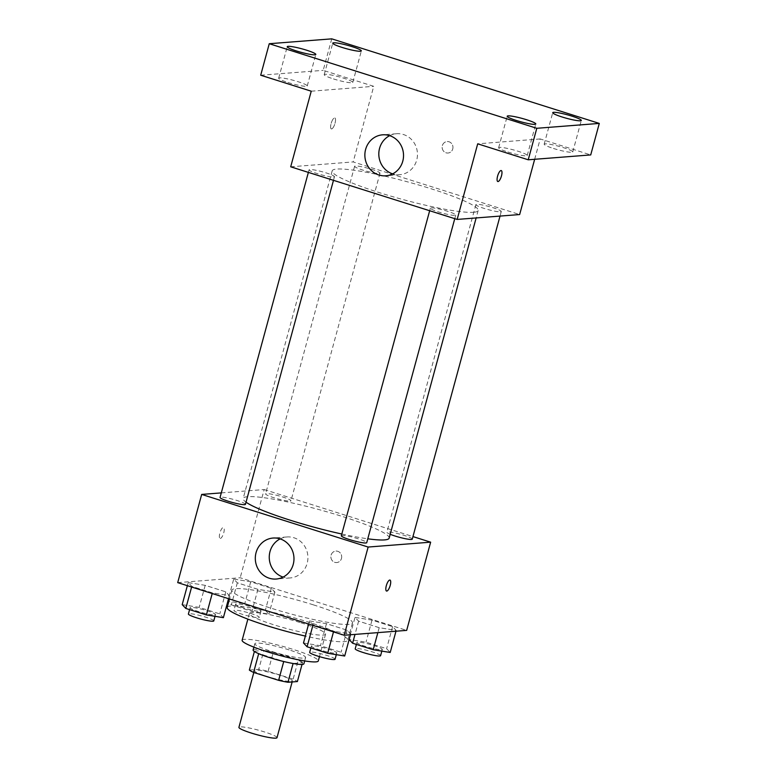 <?xml version="1.0" encoding="UTF-8"?>
<svg xmlns="http://www.w3.org/2000/svg" width="777" height="777" viewBox="0 0 777 777"><rect width="100%" height="100%" fill="white"/><g stroke="black" fill="none" stroke-linecap="round" stroke-linejoin="round"><path stroke-width="0.58" stroke-dasharray="3.88 2.91" d="M277 737.684A19.736 2.389 15.2 0 0 258.586 730.215A19.736 2.389 15.2 0 0 238.918 727.34M291.2 681.448A19.736 2.389 15.2 0 0 292.405 680.982A19.736 2.389 15.2 0 0 273.99 673.504A19.736 2.389 15.2 0 0 254.322 670.638A19.736 2.389 15.2 0 0 269.658 677.243A19.736 2.389 15.2 0 0 291.2 681.448M249.349 670.065L258.741 669.337A25.466 3.079 15.2 0 1 268.104 671.289L293.133 679.195A25.466 3.079 15.2 0 1 297.387 681.546M268.104 671.289L273.242 652.389L298.271 660.295L293.133 679.195M302.03 664.442L302.515 662.645L293.094 663.509M302.515 662.645A25.466 3.079 15.2 0 0 298.271 660.295M273.242 652.389A25.466 3.079 15.2 0 0 263.879 650.436L258.741 669.337M293.123 663.383A25.466 3.079 15.2 0 1 283.76 661.431L258.731 653.515A25.466 3.079 15.2 0 1 254.477 651.165L263.879 650.436M253.108 650.009A26.311 3.176 -164.8 0 1 287.432 656.215A26.311 3.176 -164.8 0 1 303.885 663.801M289.141 649.912A26.311 3.176 15.2 0 0 254.827 643.706A26.311 3.176 15.2 0 0 275.262 652.515A26.311 3.176 15.2 0 0 303.992 658.129A26.311 3.176 15.2 0 0 305.604 657.507A26.311 3.176 15.2 0 0 289.141 649.912M242.133 640.258A39.462 4.769 -164.8 0 1 293.599 649.562A39.462 4.769 -164.8 0 1 318.288 660.955M300.874 622.785A39.462 4.769 -164.8 0 1 325.573 634.178A39.462 4.769 -164.8 0 1 286.237 628.438A39.462 4.769 -164.8 0 1 249.407 613.48A39.462 4.769 -164.8 0 1 300.874 622.785M227.195 607.449A62.481 7.556 -164.8 0 1 308.692 622.173A62.481 7.556 -164.8 0 1 347.785 640.209A62.481 7.556 -164.8 0 1 305.361 636.081M313.393 604.856A62.481 7.556 15.2 0 0 231.896 590.122A62.481 7.556 15.2 0 0 280.448 611.033A62.481 7.556 15.2 0 0 348.669 624.358A62.481 7.556 15.2 0 0 352.486 622.882A62.481 7.556 15.2 0 0 313.393 604.856M233.722 579.05L250.718 581.788L271.309 588.296L274.912 592.074L257.915 589.335L237.325 582.828L233.722 579.05L250.718 581.788L271.309 588.296L274.912 592.074L257.915 589.335L237.325 582.828L233.722 579.05L227.729 601.097L244.726 603.836L265.316 610.343L268.92 614.121L251.933 611.392L231.332 604.875L228.652 602.068M188.189 582.595L205.186 585.334L225.777 591.841L229.38 595.619L212.393 592.89L191.793 586.373L188.189 582.595L205.186 585.334L225.777 591.841L229.38 595.619L212.393 592.89L191.793 586.373L188.189 582.595L187.354 585.673M177.71 582.624L240.21 577.758L406.672 630.38M355.002 617.385L371.998 620.124L392.599 626.631L396.192 630.409L379.205 627.68L358.605 621.163L355.002 617.385L371.998 620.124L392.599 626.631L396.192 630.409L379.205 627.68L358.605 621.163L355.002 617.385L349.019 639.442L366.006 642.171L386.606 648.688L390.2 652.457M309.479 620.94L326.466 623.669L347.066 630.176L350.66 633.954L333.673 631.225L313.073 624.718L309.479 620.94L326.466 623.669L347.066 630.176L350.66 633.954L333.673 631.225L313.073 624.718L309.479 620.94L308.634 624.018M221.299 492.89L264.17 489.549L240.21 577.758M264.17 489.549L412.956 536.586M341.482 558.459A5.76 5.41 -94.5 0 0 335.829 551.078A5.76 5.41 -94.5 0 0 330.885 557.235A5.76 5.41 -94.5 0 0 341.482 558.459A5.76 5.41 -94.5 0 0 335.829 551.078A5.76 5.41 -94.5 0 0 330.885 557.235A5.76 5.41 -94.5 0 0 341.482 558.459M389.151 538.131A75.631 9.139 15.2 0 0 318.56 509.479A75.631 9.139 15.2 0 0 243.172 498.465A75.631 9.139 15.2 0 0 246.037 502.185M341.822 534.022A75.631 9.139 15.2 0 0 367.783 538.801M245.445 504.351A13.151 1.593 15.2 0 0 233.168 499.368A13.151 1.593 15.2 0 0 220.056 497.455M290.171 501.116A13.151 1.593 15.2 0 0 290.977 500.806A13.151 1.593 15.2 0 0 278.7 495.823A13.151 1.593 15.2 0 0 265.588 493.91A13.151 1.593 15.2 0 0 275.806 498.31A13.151 1.593 15.2 0 0 290.171 501.116M412.257 539.141A13.151 1.593 15.2 0 0 399.98 534.158A13.151 1.593 15.2 0 0 386.868 532.245A13.151 1.593 15.2 0 0 390.19 534.294M341.336 535.79A13.151 1.593 -164.8 0 1 342.142 535.479A13.151 1.593 -164.8 0 1 356.507 538.286A13.151 1.593 -164.8 0 1 366.725 542.686M220.299 538.451A5.76 1.836 107.5 0 0 223.65 533.139A5.76 1.836 107.5 0 0 223.533 527.457A5.76 1.836 107.5 0 0 220.056 532.391A5.76 1.836 107.5 0 0 220.066 538.432A5.76 1.836 107.5 0 0 220.299 538.451M386.528 591.044L386.528 591.044A5.76 1.836 -72.5 0 1 386.412 585.363A5.76 1.836 -72.5 0 1 389.763 580.05A5.76 1.836 -72.5 0 1 389.996 580.069L389.996 580.079M220.309 538.451A5.76 1.836 107.5 0 0 223.659 533.139A5.76 1.836 107.5 0 0 223.543 527.457A5.76 1.836 107.5 0 0 220.056 532.391A5.76 1.836 107.5 0 0 220.066 538.432A5.76 1.836 107.5 0 0 220.309 538.451M280.128 538.888A20.552 19.328 85.5 0 1 286.985 536.956A20.552 19.328 85.5 0 1 307.168 563.325A20.552 19.328 85.5 0 1 290.18 577.942A20.552 19.328 85.5 0 1 283.1 577.097M473.543 212.286A75.631 9.139 15.2 0 0 478.166 210.509A75.631 9.139 15.2 0 0 407.566 181.857A75.631 9.139 15.2 0 0 332.177 170.843A75.631 9.139 15.2 0 0 390.948 196.163A75.631 9.139 15.2 0 0 473.543 212.286M431.157 207.857A13.151 1.593 -164.8 0 1 445.522 210.664A13.151 1.593 -164.8 0 1 455.74 215.074A13.151 1.593 -164.8 0 1 442.628 213.151A13.151 1.593 -164.8 0 1 430.351 208.168A13.151 1.593 -164.8 0 1 431.157 207.857M379.186 173.494A13.151 1.593 15.2 0 0 379.992 173.184A13.151 1.593 15.2 0 0 367.715 168.201A13.151 1.593 15.2 0 0 354.603 166.288A13.151 1.593 15.2 0 0 364.821 170.687A13.151 1.593 15.2 0 0 379.186 173.494M500.466 211.83A13.151 1.593 15.2 0 0 501.272 211.519A13.151 1.593 15.2 0 0 488.995 206.536A13.151 1.593 15.2 0 0 475.883 204.623A13.151 1.593 15.2 0 0 486.101 209.023A13.151 1.593 15.2 0 0 500.466 211.83M333.654 177.039A13.151 1.593 15.2 0 0 334.46 176.729A13.151 1.593 15.2 0 0 322.183 171.746A13.151 1.593 15.2 0 0 309.071 169.833A13.151 1.593 15.2 0 0 319.289 174.233A13.151 1.593 15.2 0 0 333.654 177.039M290.695 166.802L353.185 161.927L519.648 214.549M331.75 38.85L323.193 70.348L373.727 86.325L353.185 161.927M534.663 159.295L540.19 138.947L590.724 154.924M452.748 148.931A5.76 5.41 -94.5 0 0 447.096 141.55A5.76 5.41 -94.5 0 0 442.152 147.708A5.76 5.41 -94.5 0 0 452.748 148.931A5.76 5.41 -94.5 0 0 447.096 141.55A5.76 5.41 -94.5 0 0 442.152 147.708A5.76 5.41 -94.5 0 0 452.748 148.931M311.237 91.2L373.727 86.325M331.565 128.924A5.76 1.836 107.5 0 0 334.916 123.611A5.76 1.836 107.5 0 0 334.8 117.929A5.76 1.836 107.5 0 0 331.323 122.863A5.76 1.836 107.5 0 0 331.332 128.904A5.76 1.836 107.5 0 0 331.565 128.924A5.76 1.836 107.5 0 0 334.926 123.611A5.76 1.836 107.5 0 0 334.8 117.929A5.76 1.836 107.5 0 0 331.323 122.863A5.76 1.836 107.5 0 0 331.332 128.904A5.76 1.836 107.5 0 0 331.575 128.924M540.19 138.947L477.7 143.823M497.795 181.517L497.795 181.517A5.76 1.836 -72.5 0 1 497.668 175.835A5.76 1.836 -72.5 0 1 501.029 170.522A5.76 1.836 -72.5 0 1 501.262 170.542A5.76 1.836 -72.5 0 1 501.262 170.551L501.262 170.551M389.675 135.664A20.552 19.328 85.5 0 1 396.542 133.731A20.552 19.328 85.5 0 1 416.715 160.091A20.552 19.328 85.5 0 1 399.737 174.718A20.552 19.328 85.5 0 1 392.657 173.873M333.469 78.924A14.812 1.787 15.2 0 0 352.787 82.411A14.812 1.787 15.2 0 0 338.957 76.806A14.812 1.787 15.2 0 0 324.203 74.65A14.812 1.787 15.2 0 0 333.469 78.924M287.937 82.469A14.812 1.787 15.2 0 0 307.255 85.965A14.812 1.787 15.2 0 0 293.434 80.352A14.812 1.787 15.2 0 0 278.671 78.195A14.812 1.787 15.2 0 0 287.937 82.469M260.703 75.223L323.193 70.348M553.438 148.456A14.812 1.787 15.2 0 0 572.756 151.952A14.812 1.787 15.2 0 0 558.935 146.338A14.812 1.787 15.2 0 0 544.172 144.182A14.812 1.787 15.2 0 0 553.438 148.456M507.905 152.01A14.812 1.787 15.2 0 0 527.224 155.497A14.812 1.787 15.2 0 0 513.403 149.883A14.812 1.787 15.2 0 0 498.64 147.727A14.812 1.787 15.2 0 0 507.905 152.01M303.486 642.987L320.474 645.726L341.074 652.233L344.677 656.011M335.965 653.253A13.151 1.593 15.2 0 0 336.771 652.952A13.151 1.593 15.2 0 0 324.495 647.96A13.151 1.593 15.2 0 0 311.383 646.046A13.151 1.593 15.2 0 0 321.6 650.456A13.151 1.593 15.2 0 0 335.965 653.253M326.466 623.669L320.474 645.726M347.066 630.176L341.074 652.233M350.66 633.954L350.446 634.76M333.673 631.225L333.498 631.876M313.073 624.718L312.898 625.359M335.062 659.246A13.151 1.593 15.2 0 0 322.785 654.263A13.151 1.593 15.2 0 0 309.673 652.35M182.197 604.652L199.194 607.381L219.784 613.898L223.387 617.666M214.685 614.918A13.151 1.593 15.2 0 0 215.491 614.607A13.151 1.593 15.2 0 0 203.215 609.624A13.151 1.593 15.2 0 0 190.103 607.711A13.151 1.593 15.2 0 0 200.32 612.111A13.151 1.593 15.2 0 0 214.685 614.918M205.186 585.334L199.194 607.381M225.777 591.841L219.784 613.898M229.38 595.619L228.545 598.698M212.393 592.89L212.208 593.531M191.793 586.373L191.618 587.023M213.782 620.91A13.151 1.593 15.2 0 0 201.505 615.928A13.151 1.593 15.2 0 0 188.393 614.015M381.497 649.708A13.151 1.593 15.2 0 0 382.303 649.397A13.151 1.593 15.2 0 0 370.027 644.415A13.151 1.593 15.2 0 0 356.915 642.501A13.151 1.593 15.2 0 0 367.132 646.901A13.151 1.593 15.2 0 0 381.497 649.708M371.998 620.124L366.006 642.171M392.599 626.631L386.606 648.688M396.192 630.409L395.979 631.215M379.205 627.68L377.855 632.624M358.605 621.163L355.011 634.401M380.594 655.701A13.151 1.593 15.2 0 0 368.317 650.718A13.151 1.593 15.2 0 0 355.206 648.805M260.217 611.373A13.151 1.593 15.2 0 0 261.023 611.062A13.151 1.593 15.2 0 0 248.747 606.079A13.151 1.593 15.2 0 0 235.635 604.166A13.151 1.593 15.2 0 0 245.853 608.566A13.151 1.593 15.2 0 0 260.217 611.373M250.718 581.788L244.726 603.836M271.309 588.296L265.316 610.343M274.912 592.074L268.92 614.121M257.915 589.335L251.933 611.392M237.325 582.828L231.332 604.875M258.508 617.666A13.151 1.593 15.2 0 0 259.304 617.365A13.151 1.593 15.2 0 0 247.028 612.383A13.151 1.593 15.2 0 0 233.926 610.46A13.151 1.593 15.2 0 0 244.143 614.869A13.151 1.593 15.2 0 0 258.508 617.666M292.142 681.963L292.405 680.982M253.817 672.484L254.322 670.638M254.827 643.706L253.894 647.144M305.604 657.507L304.671 660.936M249.407 613.48L247.873 619.133M325.573 634.178L319.464 656.623M231.896 590.122L229.487 598.989M352.486 622.882L347.785 640.209M286.985 536.956L273.048 538.043M290.18 577.942L276.233 579.03M332.177 170.843L243.172 498.465M478.166 210.509L476.146 217.939M454.768 218.667L455.74 215.074M429.662 210.732L430.351 208.168M354.603 166.288L265.588 493.91M379.992 173.184L290.977 500.806M475.883 204.623L386.868 532.245M501.272 211.519L500.029 216.084M309.071 169.833L308.372 172.387M334.46 176.729L333.479 180.332M396.542 133.731L382.595 134.819M399.737 174.718L385.79 175.796M352.787 82.411L361.344 50.913M324.203 74.65L332.76 43.143M572.756 151.952L581.313 120.445M544.172 144.182L552.729 112.684M527.224 155.497L535.79 123.999M498.64 147.727L507.196 116.229M307.255 85.965L315.812 54.458M278.671 78.195L287.228 46.698M311.383 646.046L310.868 647.96M336.771 652.952L336.305 654.661M190.103 607.711L189.578 609.624M215.491 614.607L215.025 616.326M356.915 642.501L356.4 644.415M382.303 649.397L381.837 651.116M235.635 604.166L233.926 610.46M261.023 611.062L259.304 617.365"/><path stroke-width="1.17" d="M253.817 672.484L238.918 727.34A19.736 2.389 15.2 0 0 254.244 733.944A19.736 2.389 15.2 0 0 275.796 738.15A19.736 2.389 15.2 0 0 277 737.684L292.142 681.963M283.731 661.528L278.622 680.331L253.593 672.416A25.466 3.079 15.2 0 1 249.349 670.065L254.39 651.495M302.03 664.442L297.387 681.546L287.985 682.284A25.466 3.079 15.2 0 1 278.622 680.331M293.094 663.509L287.985 682.284M304.671 660.936L303.885 663.801A26.311 3.176 -164.8 0 1 277.671 659.974A26.311 3.176 -164.8 0 1 253.108 650.009L253.894 647.144M258.692 653.671L253.593 672.416M319.464 656.623L318.288 660.955A39.462 4.769 -164.8 0 1 278.962 655.205A39.462 4.769 -164.8 0 1 242.133 640.258L247.873 619.133M305.361 636.081A62.481 7.556 -164.8 0 1 227.195 607.449L229.487 598.989M412.956 536.586L430.643 542.171L406.672 630.38L344.182 635.246L177.71 582.624L201.68 494.425L221.299 492.89M367.783 538.801A75.631 9.139 15.2 0 0 384.528 539.908A75.631 9.139 15.2 0 0 389.151 538.131L476.146 217.939M246.037 502.185A75.631 9.139 15.2 0 0 341.822 534.022M430.643 542.171L368.143 547.047L201.68 494.425M308.372 172.387L220.056 497.455A13.151 1.593 15.2 0 0 230.283 501.855A13.151 1.593 15.2 0 0 244.638 504.661A13.151 1.593 15.2 0 0 245.445 504.351L333.479 180.332M390.19 534.294A13.151 1.593 15.2 0 0 411.46 539.452A13.151 1.593 15.2 0 0 412.257 539.141L500.029 216.084M454.768 218.667L366.725 542.686A13.151 1.593 -164.8 0 1 353.622 540.773A13.151 1.593 -164.8 0 1 341.336 535.79L429.662 210.732M368.143 547.047L344.182 635.246M293.22 564.413A20.552 19.328 85.5 0 1 276.233 579.03A20.552 19.328 85.5 0 1 255.371 560.032A20.552 19.328 85.5 0 1 273.048 538.043A20.552 19.328 85.5 0 1 293.22 564.413M389.763 580.05A5.76 1.836 -72.5 0 1 389.996 580.079A5.76 1.836 -72.5 0 1 390.015 586.111A5.76 1.836 -72.5 0 1 386.528 591.044A5.76 1.836 -72.5 0 1 386.412 585.363A5.76 1.836 -72.5 0 1 389.763 580.05M389.996 580.069A5.76 1.836 -72.5 0 1 390.005 586.111A5.76 1.836 -72.5 0 1 386.528 591.044M283.1 577.097A20.552 19.328 85.5 0 1 269.318 558.954A20.552 19.328 85.5 0 1 280.128 538.888M534.663 159.295L519.648 214.549L457.158 219.425L290.695 166.802L311.237 91.2L260.703 75.223L269.26 43.716L331.75 38.85L599.29 123.417L590.724 154.924L528.234 159.79L477.7 143.823L457.158 219.425M599.29 123.417L536.79 128.292L528.234 159.79M536.79 128.292L269.26 43.716M402.777 161.179A20.552 19.328 85.5 0 1 385.79 175.796A20.552 19.328 85.5 0 1 364.928 156.808A20.552 19.328 85.5 0 1 382.595 134.819A20.552 19.328 85.5 0 1 402.777 161.179M501.029 170.522A5.76 1.836 -72.5 0 1 501.262 170.551A5.76 1.836 -72.5 0 1 501.282 176.583A5.76 1.836 -72.5 0 1 497.795 181.527A5.76 1.836 -72.5 0 1 497.678 175.835A5.76 1.836 -72.5 0 1 501.029 170.522M501.262 170.551A5.76 1.836 -72.5 0 1 501.272 176.583A5.76 1.836 -72.5 0 1 497.795 181.517M392.657 173.873A20.552 19.328 85.5 0 1 378.875 155.721A20.552 19.328 85.5 0 1 389.675 135.664M306.546 50.184A14.812 1.787 -164.8 0 1 315.812 54.458A14.812 1.787 -164.8 0 1 296.493 50.971A14.812 1.787 -164.8 0 1 287.228 46.698A14.812 1.787 -164.8 0 1 306.546 50.184M526.515 119.716A14.812 1.787 -164.8 0 1 535.79 123.999A14.812 1.787 -164.8 0 1 516.462 120.503A14.812 1.787 -164.8 0 1 507.196 116.229A14.812 1.787 -164.8 0 1 526.515 119.716M572.047 116.171A14.812 1.787 -164.8 0 1 581.313 120.445A14.812 1.787 -164.8 0 1 561.994 116.958A14.812 1.787 -164.8 0 1 552.729 112.684A14.812 1.787 -164.8 0 1 572.047 116.171M352.078 46.639A14.812 1.787 -164.8 0 1 361.344 50.913A14.812 1.787 -164.8 0 1 342.026 47.416A14.812 1.787 -164.8 0 1 332.76 43.143A14.812 1.787 -164.8 0 1 352.078 46.639M350.446 634.76L344.677 656.011L327.68 653.272L307.09 646.765L303.486 642.987L308.634 624.018M333.498 631.876L327.68 653.272M312.898 625.359L307.09 646.765M310.868 647.96L309.673 652.35A13.151 1.593 15.2 0 0 319.891 656.75A13.151 1.593 15.2 0 0 334.256 659.556A13.151 1.593 15.2 0 0 335.062 659.246L336.305 654.661M228.545 598.698L223.387 617.666L206.4 614.937L185.8 608.43L182.197 604.652L187.354 585.673M212.208 593.531L206.4 614.937M191.618 587.023L185.8 608.43M189.578 609.624L188.393 614.015A13.151 1.593 15.2 0 0 198.611 618.414A13.151 1.593 15.2 0 0 212.976 621.221A13.151 1.593 15.2 0 0 213.782 620.91L215.025 616.326M395.979 631.215L390.2 652.457L373.213 649.727L352.612 643.22L349.135 639.568M377.855 632.624L373.213 649.727M355.011 634.401L352.612 643.22M356.4 644.415L355.206 648.805A13.151 1.593 15.2 0 0 365.423 653.204A13.151 1.593 15.2 0 0 379.788 656.011A13.151 1.593 15.2 0 0 380.594 655.701L381.837 651.116M228.652 602.068L227.855 601.233"/></g></svg>
